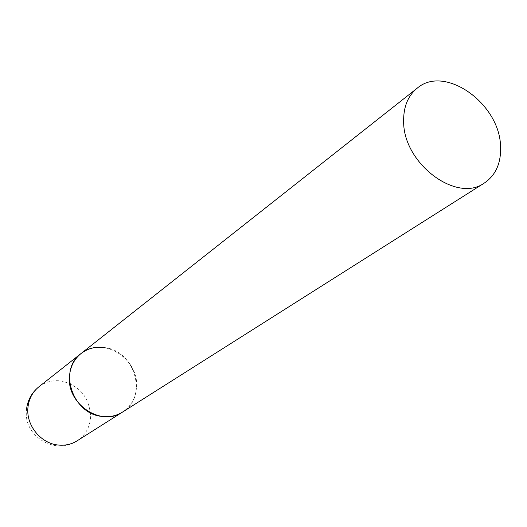 <?xml version="1.0" encoding="UTF-8"?>
<svg xmlns="http://www.w3.org/2000/svg" width="527" height="527" viewBox="0 0 527 527"><rect width="100%" height="100%" fill="white"/><g stroke="black" fill="none" stroke-linecap="round" stroke-linejoin="round"><path stroke-width="0.4" stroke-dasharray="2.63 1.98" d="M104.913 347.609C135.261 351.028 148.239 397.411 122.488 412.101C131.21 406.218 135.9 397.747 136.546 386.686C138.864 358.103 101.816 335.62 81.02 353.551M38.899 386.798C45.46 381.818 52.937 379.888 61.33 381.014C79.966 385.652 89.715 397.668 90.591 417.041C89.867 427.338 85.387 435.256 77.153 440.803C56.211 455.295 24.585 437.232 26.35 411.804L26.455 409.98"/><path stroke-width="0.79" d="M484.372 183.021C495.867 175.135 501.256 162.863 500.545 146.21C499.649 103.45 444.656 64.301 417.2 88.187C407.924 95.815 403.399 106.948 403.636 121.592C403.339 163.541 456.698 203.409 484.372 183.021L77.153 440.803C71.303 444.426 64.821 445.816 57.7 444.979C40.744 443.2 26.363 425.559 27.872 408.339C28.623 399.374 32.299 392.193 38.899 386.798L81.02 353.551C74.017 359.276 70.163 366.963 69.459 376.607C66.745 404.196 101.415 427.087 122.488 412.101C116.289 415.941 109.379 417.377 101.757 416.402C72.344 413.748 58.049 369.625 81.02 353.551C87.969 348.275 95.934 346.292 104.913 347.609M38.899 386.798C31.567 392.806 27.417 400.533 26.455 409.98M81.02 353.551L417.2 88.187"/></g></svg>
